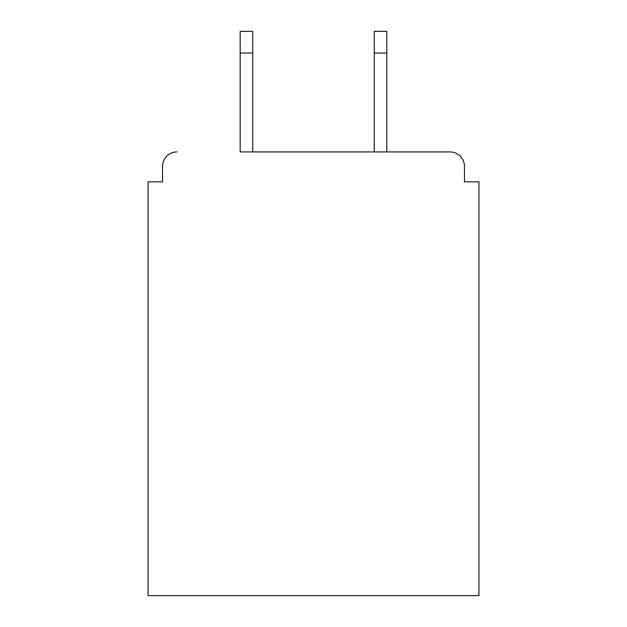 <?xml version="1.0" encoding="UTF-8"?>
<svg xmlns="http://www.w3.org/2000/svg" width="627" height="627" viewBox="0 0 627 627"><rect width="100%" height="100%" fill="white"/><g stroke="black" fill="none" stroke-linecap="round" stroke-linejoin="round"><path stroke-width="0.94" d="M464.466 181.83L464.466 166.398L464.466 181.83L478.934 181.83L478.934 595.65L148.066 595.65L148.066 181.83L162.534 181.83L162.534 166.398L162.534 181.83M240.188 53.052L240.188 31.35L252.728 31.35L252.728 53.052L240.188 53.052L240.188 151.93L449.99 151.93L386.812 151.93L386.812 53.052L374.272 53.052L374.272 31.35L386.812 31.35L386.812 53.052M177.01 151.93A14.468 14.468 0 0 0 162.534 166.398M464.466 166.398A14.468 14.468 0 0 0 449.99 151.93M374.272 53.052L374.272 151.93L252.728 151.93L252.728 53.052"/></g></svg>
